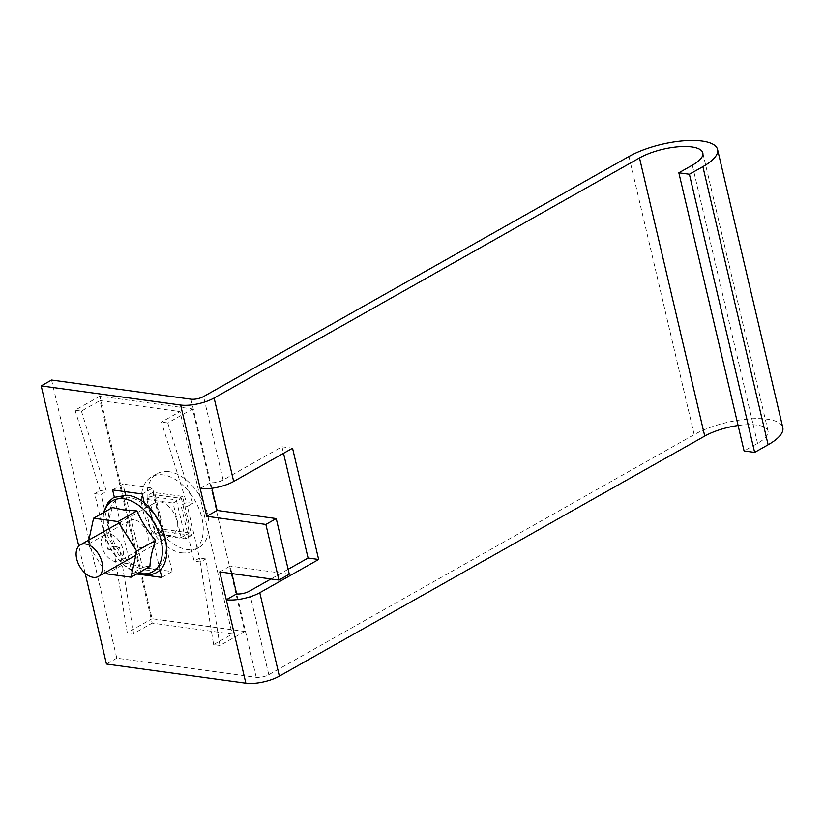 <?xml version="1.0" encoding="UTF-8"?>
<svg xmlns="http://www.w3.org/2000/svg" width="824" height="824" viewBox="0 0 824 824"><rect width="100%" height="100%" fill="white"/><g stroke="black" fill="none" stroke-linecap="round" stroke-linejoin="round"><path stroke-width="0.62" stroke-dasharray="4.12 3.09" d="M211.881 488.261L210.563 482.627A9.095 3.039 -13.2 0 0 223.129 479.99L281.993 446.773L283.528 453.313M200.191 488.478L210.563 482.627L190.993 399.187M219.761 571.918L230.133 566.067L231.905 573.586M51.572 380.029L116.802 658.17L256.233 677.318A9.095 3.039 -13.2 0 0 268.789 674.681L694.179 434.629A53.055 17.747 166.8 0 1 748.861 418.963A53.055 17.747 166.8 0 1 782.8 427.594M288.132 569.281L270.983 578.963M281.993 446.773L292.551 448.225M116.802 658.17L106.44 664.02M85.13 573.164L78.774 546.096M142.192 493.967L152.564 488.117L172.134 571.557L160 569.889M161.762 577.408L172.134 571.557M144.437 503.536L159.918 569.528M112.62 489.909L122.992 484.059L152.564 488.117M136.733 573.967L132.19 573.35L142.562 567.499L125.578 495.1M124.754 491.578L122.992 484.059M132.19 573.35L114.32 497.15M159.599 569.837L142.562 567.499M289.286 574.194L230.133 566.067M738.108 425.514A37.894 12.679 166.8 0 1 768.04 431.055A37.894 12.679 166.8 0 1 757.555 443.333L744.072 450.944M185.462 538.845L176.326 499.911L146.754 495.842L155.88 534.776L185.462 538.845L191.683 535.332L182.547 496.398L152.976 492.33L162.101 531.274L191.683 535.332M175.79 411.011L100.003 400.598L152.193 623.099L232.203 634.089L180.023 411.588L175.79 411.011M162.637 620.173L244.769 631.452L192.579 408.951L99.889 396.21L152.069 618.721L162.637 620.173M162.101 531.274L155.88 534.776M152.976 492.33L146.754 495.842M182.547 496.398L176.326 499.911M244.769 631.452L219.957 645.46L213.612 644.584L199.49 558.075L194.093 561.113L181.053 505.493L186.44 502.444L161.432 422.084L180.023 411.588M219.957 645.46L205.825 558.94L200.438 561.989L187.388 506.358L192.775 503.32L167.766 422.949L192.579 408.951M213.612 644.584L232.203 634.089M205.825 558.94L199.49 558.075M200.438 561.989L194.093 561.113M187.388 506.358L181.053 505.493M192.775 503.32L186.44 502.444M167.766 422.949L161.432 422.084M99.889 396.21L75.066 410.218L81.411 411.083L100.003 400.598M81.411 411.083L106.42 491.454L101.033 494.493L114.073 550.123L119.47 547.084L133.601 633.594L152.193 623.099M75.066 410.218L100.085 490.579L94.688 493.627L107.738 549.248L113.135 546.209L127.257 632.719L152.069 618.721M100.085 490.579L106.42 491.454M94.688 493.627L101.033 494.493M107.738 549.248L114.073 550.123M113.135 546.209L119.47 547.084M127.257 632.719L133.601 633.594M160.113 501.826A18.19 11.258 60.6 0 1 175.543 516.576A18.19 11.258 60.6 0 1 172.968 534.354A18.19 11.258 60.6 0 1 167.942 535.198A18.19 11.258 60.6 0 1 152.512 520.459A18.19 11.258 60.6 0 1 155.087 502.671A18.19 11.258 60.6 0 1 160.113 501.826M168.899 471.668A42.436 26.265 -119.4 0 0 157.178 473.646A42.436 26.265 -119.4 0 0 151.163 515.144A42.436 26.265 -119.4 0 0 187.172 549.546A42.436 26.265 -119.4 0 0 198.893 547.569A42.436 26.265 -119.4 0 0 204.908 506.08A42.436 26.265 -119.4 0 0 168.899 471.668M181.455 552.77A42.436 26.265 -119.4 0 0 193.187 550.793A42.436 26.265 -119.4 0 0 199.192 509.304A42.436 26.265 -119.4 0 0 163.193 474.892A42.436 26.265 -119.4 0 0 151.472 476.869A42.436 26.265 -119.4 0 0 145.457 518.358A42.436 26.265 -119.4 0 0 181.455 552.77M155.18 494.791L163.276 529.276L189.469 532.881L181.383 498.386L155.18 494.791L146.888 499.468L154.974 533.962L181.177 537.557L173.081 503.073L146.888 499.468M154.974 533.962L163.276 529.276M181.177 537.557L189.469 532.881M173.081 503.073L181.383 498.386M149.906 566.531L136.547 565.521L125.516 563.183L106.626 573.844M109.046 533.798A15.162 9.383 -119.4 0 0 104.854 534.508A15.162 9.383 -119.4 0 0 102.712 549.32A15.162 9.383 -119.4 0 0 115.566 561.607A15.162 9.383 -119.4 0 0 119.758 560.907A15.162 9.383 -119.4 0 0 121.9 546.085A15.162 9.383 -119.4 0 0 109.046 533.798M133.931 519.748A15.162 9.383 -119.4 0 0 129.739 520.459A15.162 9.383 -119.4 0 0 127.596 535.281A15.162 9.383 -119.4 0 0 140.451 547.569A15.162 9.383 -119.4 0 0 144.643 546.858A15.162 9.383 -119.4 0 0 146.785 532.036A15.162 9.383 -119.4 0 0 133.931 519.748M112.466 507.553C109.046 517.132 107.151 525.846 106.801 533.694L87.91 544.355L105.668 572.33M106.801 533.694C111.498 544.396 117.739 554.222 125.516 563.183M88.848 540.06L87.91 544.355M268.789 674.681L249.219 591.241M223.129 479.99L203.559 396.55M694.179 434.629L628.949 156.488M256.233 677.318L236.663 593.877M757.555 443.333L692.325 165.202M145.714 570.002A39.614 24.504 -119.4 0 0 164.79 537.454A39.614 24.504 -119.4 0 0 128.668 497.315A39.614 24.504 -119.4 0 0 109.592 529.863A39.614 24.504 -119.4 0 0 145.714 570.002M104.102 512.281A40.788 25.235 -119.4 0 0 138.38 573.041M768.04 431.055L702.81 152.924M135.764 555.345L172.968 534.354M198.893 547.569L193.187 550.793M157.178 473.646L151.472 476.869M118.934 523.075L155.087 502.671M129.739 520.459L104.854 534.508M144.643 546.858L119.758 560.907M103.33 512.713L103.505 530.213L110.498 548.722L122.725 564.275L137.618 573.473"/><path stroke-width="1.24" d="M217.093 510.437L206.721 516.298L200.191 488.478A24.257 8.116 -13.2 0 0 233.686 481.443L292.551 448.225L318.651 559.475L259.787 592.693A24.257 8.116 166.8 0 1 226.291 599.738L219.761 571.918L278.914 580.044L289.286 574.194L276.236 518.564L217.093 510.437L211.881 488.261M85.13 573.164L106.44 664.02L245.861 683.178L226.291 599.738L236.663 593.877L231.905 573.586M245.861 683.178A24.257 8.116 -13.2 0 0 279.357 676.133L704.747 436.081A37.894 12.679 166.8 0 1 738.108 425.514M78.774 546.096L41.2 385.889L51.572 380.029L190.993 399.187A9.095 3.039 166.8 0 0 203.559 396.55L628.949 156.488A53.055 17.747 -13.2 0 1 683.632 140.822A53.055 17.747 -13.2 0 1 717.56 149.453A53.055 17.747 -13.2 0 1 702.882 166.654L689.4 174.255L678.842 172.803L744.072 450.944L754.64 452.397L689.4 174.255M233.686 481.443L214.116 398.002L639.506 157.94A37.894 12.679 -13.2 0 1 678.564 146.754A37.894 12.679 -13.2 0 1 702.81 152.924A37.894 12.679 -13.2 0 1 692.325 165.202L678.842 172.803M283.528 453.313L308.083 558.023L288.132 569.281M270.983 578.963L249.219 591.241A9.095 3.039 166.8 0 1 236.663 593.877M308.083 558.023L318.651 559.475M214.116 398.002A24.257 8.116 166.8 0 1 180.621 405.037L41.2 385.889M114.32 497.15L112.62 489.909L142.192 493.967L144.437 503.536M159.918 569.528L161.762 577.408L136.733 573.967M125.578 495.1L124.754 491.578M276.236 518.564L265.864 524.424L278.914 580.044M265.864 524.424L206.721 516.298M717.56 149.453L782.8 427.594A53.055 17.747 166.8 0 1 768.123 444.785L754.64 452.397M93.277 577.336A18.19 11.258 -119.4 0 0 98.303 576.491A18.19 11.258 -119.4 0 0 100.878 558.703A18.19 11.258 -119.4 0 0 85.449 543.964A18.19 11.258 -119.4 0 0 80.422 544.808A18.19 11.258 -119.4 0 0 77.847 562.586A18.19 11.258 -119.4 0 0 93.277 577.336M155.582 540.4L136.702 551.06L131.026 577.191L149.906 566.531C150.267 558.693 152.152 549.979 155.582 540.4C147.805 531.439 141.563 521.602 136.866 510.911L123.497 509.891L112.466 507.553L93.586 518.214L88.848 540.06M136.866 510.911L117.976 521.561L93.586 518.214M136.702 551.06L117.976 521.561M131.026 577.191L106.626 573.844L105.668 572.33M279.357 676.133L259.787 592.693M704.747 436.081L639.506 157.94M200.191 488.478L180.621 405.037M768.123 444.785L702.882 166.654M138.38 573.041A40.788 25.235 -119.4 0 0 141.409 573.648A40.788 25.235 -119.4 0 0 161.051 540.142A40.788 25.235 -119.4 0 0 123.858 498.819A40.788 25.235 -119.4 0 0 104.102 512.281M98.303 576.491L135.764 555.345M80.422 544.808L118.934 523.075M103.33 512.713L108.284 502.053L113.805 497.428L126.783 495.234C163.729 498.005 186.595 579.262 142.892 574.73L137.618 573.473"/></g></svg>
